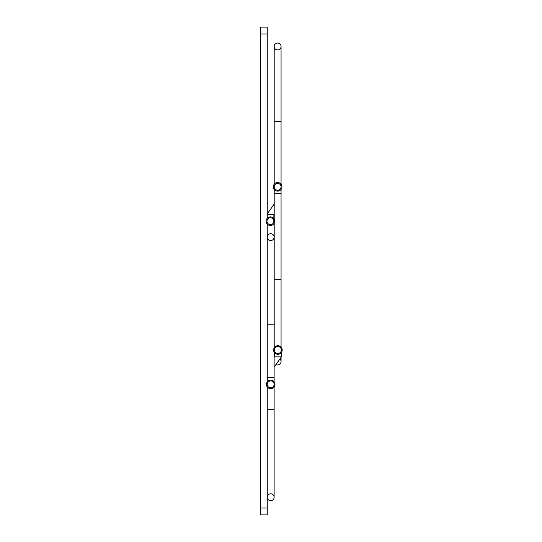 <?xml version="1.0" encoding="UTF-8"?>
<svg xmlns="http://www.w3.org/2000/svg" width="542" height="542" viewBox="0 0 542 542"><rect width="100%" height="100%" fill="white"/><g stroke="black" fill="none" stroke-linecap="round" stroke-linejoin="round"><path stroke-width="0.81" d="M267.247 218.27L267.247 27.1L260.377 27.1L260.377 514.9L267.247 514.9L267.247 386.927M267.247 381.798L267.247 224.11M270.417 225.499A4.309 4.309 0 0 1 266.684 219.036A4.309 4.309 0 0 1 274.15 219.036A4.309 4.309 0 0 1 270.417 225.499M267.247 214.32L273.852 214.32L273.852 218.582M277.633 190.276A3.435 3.435 0 0 1 274.198 186.834A3.435 3.435 0 0 1 277.633 183.399A3.435 3.435 0 0 1 281.068 186.834A3.435 3.435 0 0 1 277.633 190.276M277.633 43.042A3.435 3.435 0 0 0 274.198 46.476A3.435 3.435 0 0 0 277.633 49.911A3.435 3.435 0 0 0 281.068 46.476A3.435 3.435 0 0 0 277.633 43.042A3.435 3.435 0 0 0 274.198 46.476A3.435 3.435 0 0 0 277.633 49.911A3.435 3.435 0 0 0 281.068 46.476A3.435 3.435 0 0 0 277.633 43.042A3.435 3.435 0 0 0 274.198 46.476L274.198 121.361L281.068 121.361L281.068 46.476A3.435 3.435 0 0 0 277.633 43.042M279.882 358.96A3.435 3.435 0 0 1 275.966 364.556A3.435 3.435 0 0 0 277.633 364.99A3.435 3.435 0 0 1 275.966 364.556M281.068 361.555A3.435 3.435 0 0 1 277.633 364.99A3.435 3.435 0 0 0 281.068 361.555L281.068 357.273M277.633 191.15A4.309 4.309 0 0 1 273.9 184.68A4.309 4.309 0 0 1 281.366 184.68A4.309 4.309 0 0 1 277.633 191.15M270.417 224.625A3.435 3.435 0 0 1 266.982 221.19A3.435 3.435 0 0 1 270.417 217.755A3.435 3.435 0 0 1 273.852 221.19A3.435 3.435 0 0 1 270.417 224.625M270.688 388.655A4.295 4.295 0 0 1 266.976 382.212A4.295 4.295 0 0 1 274.408 382.212A4.295 4.295 0 0 1 270.688 388.655M274.469 352.585L274.469 356.88L281.339 356.88L281.339 352.585M270.688 387.794A3.435 3.435 0 0 1 267.253 384.359A3.435 3.435 0 0 1 270.688 380.924A3.435 3.435 0 0 1 274.123 384.359A3.435 3.435 0 0 1 270.688 387.794M267.253 497.244A3.435 3.435 0 0 0 270.688 500.679A3.435 3.435 0 0 0 274.123 497.244A3.435 3.435 0 0 0 270.688 493.809A3.435 3.435 0 0 0 267.253 497.244A3.435 3.435 0 0 0 270.688 500.679A3.435 3.435 0 0 0 274.123 497.244A3.435 3.435 0 0 0 270.688 493.809A3.435 3.435 0 0 0 267.253 497.244A3.435 3.435 0 0 0 270.688 500.679A3.435 3.435 0 0 0 274.123 497.244L274.123 409.576L267.253 409.576L267.253 497.244M270.688 240.567A3.435 3.435 0 0 1 267.253 237.132A3.435 3.435 0 0 1 270.688 233.697A3.435 3.435 0 0 1 274.123 237.132A3.435 3.435 0 0 1 270.688 240.567M267.253 237.132A3.435 3.435 0 0 1 270.688 233.697A3.435 3.435 0 0 1 274.123 237.132A3.435 3.435 0 0 0 270.688 233.697A3.435 3.435 0 0 0 267.253 237.132L267.253 324.793L274.123 324.793L274.123 237.132M277.904 354.305A4.295 4.295 0 0 1 274.184 347.862A4.295 4.295 0 0 1 281.623 347.862A4.295 4.295 0 0 1 277.904 354.305M277.904 353.445A3.435 3.435 0 0 1 274.469 350.01A3.435 3.435 0 0 1 277.904 346.575A3.435 3.435 0 0 1 281.339 350.01A3.435 3.435 0 0 1 277.904 353.445M267.247 33.97L260.377 33.97M267.247 508.03L260.377 508.03M281.068 347.104L281.068 279.658L274.198 279.658L274.198 347.842M281.068 279.658L281.068 193.711L274.198 193.711L274.198 189.443M267.253 324.793L267.253 377.489L274.123 377.489L274.123 381.785M266.982 214.32L274.198 204.016M273.852 214.32L274.198 213.826M281.068 184.233L281.068 121.361M274.198 184.233L274.198 121.361M274.198 352.171L274.198 357.273M274.198 279.658L274.198 223.263M274.198 219.117L274.198 193.711M281.068 193.711L281.068 189.443M274.469 356.88L274.123 357.368M281.339 356.88L274.123 367.185M267.253 386.941L267.253 409.576M274.123 386.941L274.123 409.576M274.123 324.793L274.123 347.971M274.123 352.049L274.123 377.489M267.253 377.489L267.253 381.785"/></g></svg>
